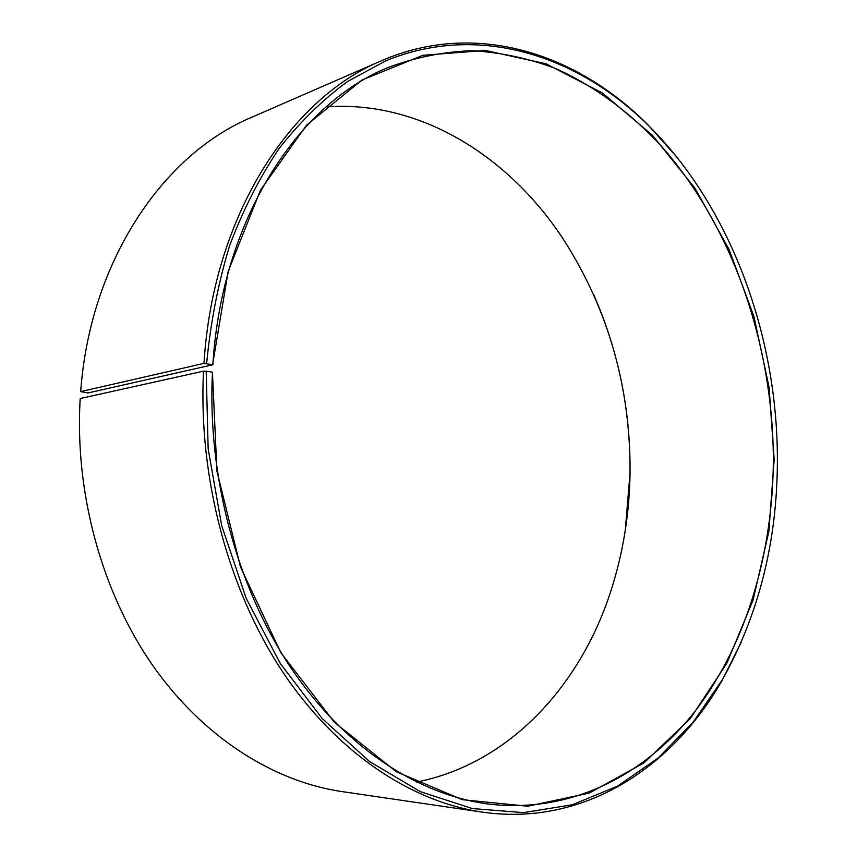 <?xml version="1.0" encoding="UTF-8"?>
<svg xmlns="http://www.w3.org/2000/svg" width="857" height="857" viewBox="0 0 857 857"><rect width="100%" height="100%" fill="white"/><g stroke="black" fill="none" stroke-linecap="round" stroke-linejoin="round"><path stroke-width="1.29" d="M416.502 782.077C509.615 763.694 580.532 685.493 610.955 590.719C623.146 552.84 629.509 513.482 630.056 472.668C630.527 387.707 608.534 310.277 564.099 240.389C509.84 156.949 420.873 100.13 326.196 106.857M212.879 364.75L87.982 392.945L80.676 391.617L203.977 363.4L212.879 364.75C221.62 219.692 297.743 104.126 387.91 67.585C415.891 57.173 444.13 51.559 472.625 50.734C500.938 52.47 528.501 58.362 555.325 68.389C594.726 86.054 630.656 112.856 661.829 146.643C733.078 227.801 772.928 344.557 773.357 459.438C772.993 551.458 747.208 641.839 696.966 708.75C646.446 774.803 570.473 814.728 486.38 803.759C416.545 793.936 343.357 746.318 289.923 666.382C236.832 586.274 207.308 476.417 212.44 372.324L216.917 471.05L240.496 566.991L280.85 652.691L334.326 722.247L396.395 771.793L462.309 799.688L527.762 806.223L589.198 793.1L643.95 762.934L690.185 718.702L726.768 663.447L753.099 600.071L768.9 531.254L774.171 459.459L769.093 387.353L753.978 316.704L729.168 249.666L695.134 188.444L652.552 135.385L602.385 92.974L546.016 63.793L485.351 50.456L422.951 55.277L362.072 79.98L306.549 125.186L260.571 189.954L228.176 271.39L212.622 364.536M203.516 371.167C198.203 477.274 228.166 589.295 282.178 671.127C336.522 752.789 411.017 801.616 482.159 812.093L341.847 791.568C273.297 781.455 202.809 737.224 152.096 664.571C101.726 591.737 74.495 492.786 80.194 398.526L203.516 371.167L206.194 371.199L208.155 448.843L221.717 525.737L246.205 598.347L280.282 663.447L322.103 718.455L369.528 761.519L420.305 791.643L472.282 808.547L523.52 812.629L572.39 804.755L617.586 786.105L658.112 758.049L693.27 722.001L722.58 679.387C759.045 613.933 777.32 540.788 777.385 459.963C777.492 335.301 730.85 207.34 648.492 125.508C577.436 55.191 478.72 22.807 386.004 60.708L347.61 81.49C323.003 99.444 300.261 121.651 279.393 148.122C259.917 176.896 243.409 209.183 229.88 244.963C218.342 282.414 210.597 321.921 206.655 363.464M482.159 812.093C583.199 826.737 671.995 768.247 722.151 680.351L741.455 641.839M625.246 530.569L630.045 472.743C630.613 410.503 618.497 351.145 593.697 294.679M676.58 156.777L647.838 124.694C576.343 53.07 475.292 19.968 381.654 60.654L251.669 117.323C163.537 153.992 90.167 260.678 80.676 391.617M381.654 60.654C290.202 98.426 212.997 215.932 203.977 363.4M206.194 371.199L212.182 372.131M722.58 679.387L722.151 680.351M648.492 125.508L647.838 124.694"/></g></svg>
